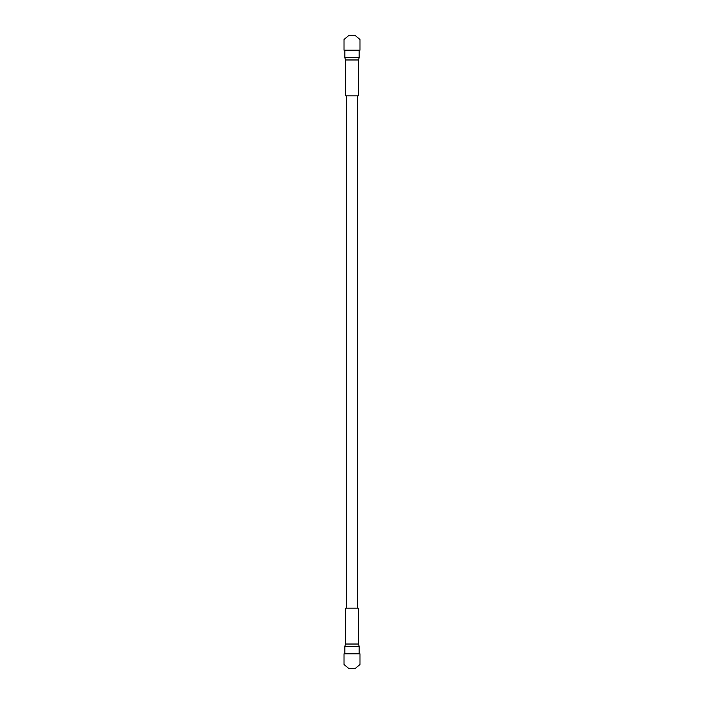<?xml version="1.0" encoding="UTF-8"?>
<svg xmlns="http://www.w3.org/2000/svg" width="704" height="704" viewBox="0 0 704 704"><rect width="100%" height="100%" fill="white"/><g stroke="black" fill="none" stroke-linecap="round" stroke-linejoin="round"><path stroke-width="1.06" d="M357.324 608.159L357.324 95.841M346.676 608.159L346.676 95.841M359.172 653.814L359.172 646.351L344.828 646.351L344.828 653.814M356.435 653.814L344.01 653.814L344.01 664.497L349.131 668.8L354.869 668.8L359.99 664.497L359.99 653.814L356.435 653.814M359.172 646.351L358.406 644.028L358.406 608.159L345.594 608.159L345.594 644.028L344.828 646.351M344.828 50.186L344.828 57.649L359.172 57.649L359.172 50.186M347.565 50.186L359.99 50.186L359.99 39.503L354.869 35.2L349.131 35.2L344.01 39.503L344.01 50.186L347.565 50.186M344.828 57.649L345.594 59.972L345.594 95.841L358.406 95.841L358.406 59.972L359.172 57.649M358.406 644.028L345.594 644.028M345.594 59.972L358.406 59.972"/></g></svg>
